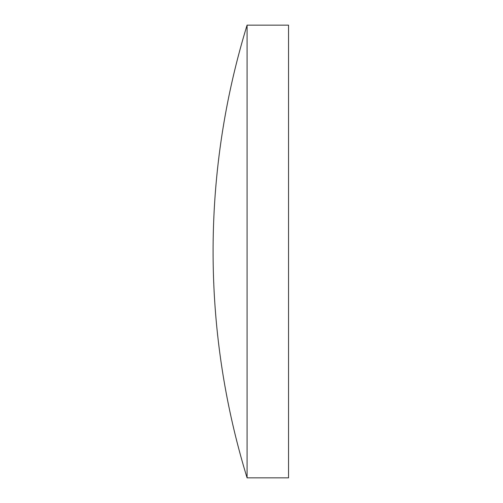 <?xml version="1.0" encoding="UTF-8"?>
<svg xmlns="http://www.w3.org/2000/svg" width="503" height="503" viewBox="0 0 503 503"><rect width="100%" height="100%" fill="white"/><g stroke="black" fill="none" stroke-linecap="round" stroke-linejoin="round"><path stroke-width="0.38" stroke-dasharray="2.52 1.89" d="M247.086 25.15L247.086 477.85M288.54 25.15L288.54 477.85"/><path stroke-width="0.75" d="M247.086 251.5L247.086 25.15A770.539 770.539 0 0 0 247.086 477.85L247.086 251.5M247.086 477.85L288.54 477.85L288.54 25.15L247.086 25.15"/></g></svg>
